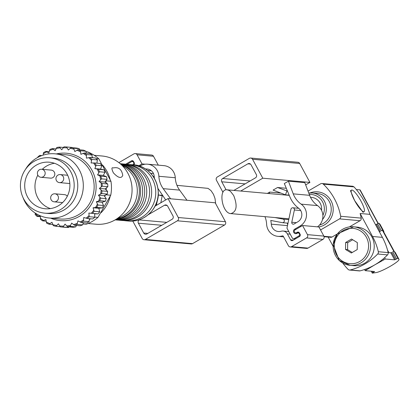 <?xml version="1.0" encoding="UTF-8"?>
<svg xmlns="http://www.w3.org/2000/svg" width="420" height="420" viewBox="0 0 420 420"><rect width="100%" height="100%" fill="white"/><g stroke="black" fill="none" stroke-linecap="round" stroke-linejoin="round"><path stroke-width="0.63" d="M233.688 195.505L230.58 191.478L229.084 190.439L227.099 189.814C218.012 188.438 221.933 213.381 230.837 213.607C236.717 211.832 237.668 205.8 233.688 195.505M310.48 197.264L311.372 197.342A11.681 11.298 95.1 0 1 320.203 203.233A11.681 11.298 95.1 0 1 321.547 210.31M351.535 239.048L357.331 242.597L357.226 249.569L351.33 253.003L345.539 249.459L345.644 242.482L351.535 239.048M394.264 251.433L382.919 230.454A15.11 2.179 151.6 0 0 382.61 230.244A15.11 2.179 151.6 0 0 382.394 230.207L381.37 230.806L377.58 223.792L375.575 224.753M393.771 251.249L392.747 251.843L393.986 251.286A15.11 2.179 151.6 0 0 393.771 251.249L382.394 230.207M379.365 231.767L380.352 231.399L379.449 231.924M308.038 191.116L320.586 183.813A2.415 2.336 95.1 0 1 321.935 183.509L352.842 186.27L353.987 186.884C360.98 194.439 366.303 203.6 369.957 214.363L382.394 237.363A60.433 58.427 95.1 0 1 388.159 252.599A2.415 2.336 95.1 0 1 387.529 254.882A60.433 58.427 95.1 0 1 383.119 258.988A60.433 58.427 95.1 0 1 374.855 264.805L385.308 258.998L394.632 259.833L395.519 259.455L391.729 252.441L390.842 252.819L388.894 252.646L387.524 250.11M366.177 269.855L365.762 269.094A60.433 58.427 95.1 0 0 374.855 264.805L365.169 270.659L374.582 271.53L372.298 273.131L376.126 272.58A13.697 1.979 151.6 0 0 390.164 266.353A13.697 1.979 151.6 0 0 399 259.371A13.697 1.979 151.6 0 0 398.942 259.298L397.908 258.305L395.519 259.455M383.712 231.914A13.697 1.979 151.6 0 0 383.833 231.315A13.697 1.979 151.6 0 0 383.775 231.242L382.61 230.244M380.069 224.39A13.697 1.979 151.6 0 0 380.037 224.301A13.697 1.979 151.6 0 0 379.985 224.228L378.945 223.235L377.58 223.792M393.986 251.286L395.152 252.284A13.697 1.979 -28.4 0 1 395.209 252.357A13.697 1.979 -28.4 0 1 395.241 252.446M375.512 224.632L375.979 224.674M365.762 269.094A60.433 58.427 95.1 0 1 360.087 270.858A2.415 2.336 95.1 0 1 359.326 270.916L349.482 270.039A2.415 2.336 95.1 0 1 348.038 269.341A60.433 58.427 95.1 0 1 342.746 263.02M369.957 214.363L360.113 213.486A60.433 58.427 95.1 0 1 361.2 218.122A2.415 2.336 95.1 0 1 360.045 220.715L349.403 226.905M321.935 183.509A2.415 2.336 95.1 0 1 323.321 184.144A60.433 58.427 95.1 0 1 340.699 216.29A2.415 2.336 95.1 0 1 339.544 218.883L320.539 229.945M350.469 190.722L354.643 200.597L363.027 212.299L364.103 211.675A12.49 2.63 -120.2 0 1 354.643 200.597A12.49 2.63 -120.2 0 1 351.54 190.087A12.49 2.63 -120.2 0 1 361.001 201.164A12.49 2.63 -120.2 0 1 364.103 211.675M337.276 233.966L332.062 237.006A2.415 2.336 95.1 0 1 330.708 237.305L324.098 236.717M356.344 189.546L359.856 189.861A9.671 1.397 151.6 0 1 360.192 190.019L378.262 223.435M333.092 246.262L328.125 237.074M360.113 213.486L372.55 236.486A60.433 58.427 95.1 0 1 378.32 251.716A2.415 2.336 95.1 0 1 377.69 254.006A60.433 58.427 95.1 0 1 350.249 269.976A2.415 2.336 95.1 0 1 349.482 270.039M364.633 263.225A19.336 18.695 95.1 0 1 353.813 265.655L350.123 265.325A19.336 18.695 95.1 0 1 333.223 244.398A19.336 18.695 95.1 0 1 353.567 226.8A19.336 18.695 95.1 0 1 370.141 241.957A19.336 18.695 95.1 0 1 360.943 262.894A19.336 18.695 95.1 0 1 350.123 265.325L339.187 260.405L333.149 244.624L337.381 233.835L353.567 226.8L357.257 227.131A19.336 18.695 95.1 0 1 373.832 242.288A19.336 18.695 95.1 0 1 364.633 263.225M367.873 208.803A8.059 1.696 -120.2 0 1 368.991 211.633M352.228 252.478L347.587 249.643L347.692 242.666L345.644 242.482M347.692 242.666L352.69 239.757M347.587 249.643L345.539 249.459M288.409 181.178L293.239 193.862A22.643 21.893 95.1 0 0 301.145 204.141A12.894 12.463 95.1 0 1 300.111 226.002L294.667 229.173A2.415 2.336 95.1 0 0 295.591 233.683A2.415 2.336 95.1 0 0 296.945 233.378L297.281 233.184A1.612 1.559 95.1 0 1 299.565 234.245A1.612 1.559 95.1 0 1 298.798 235.988L294.378 238.56A1.612 1.559 95.1 0 1 292.257 237.951L286.944 228.134L290.95 209.223A1.811 1.754 95.1 0 1 292.824 207.795A1.811 1.754 95.1 0 1 294.378 209.979L291.779 222.254A1.612 1.559 95.1 0 0 294.058 223.997L297.838 221.791A8.059 7.791 95.1 0 0 298.657 208.257A27.479 26.565 95.1 0 1 289.973 197.048L284.324 183.556L288.409 181.178L304.81 182.642L309.64 195.326A22.643 21.893 95.1 0 0 317.546 205.606A12.894 12.463 95.1 0 1 317.473 226.847M222.968 192.308L216.458 180.269A2.415 2.336 95.1 0 1 217.366 176.972L249.359 158.351A2.415 2.336 95.1 0 1 252.536 159.264L262.778 178.201L309.929 182.416L305.666 184.895M288.178 195.079L287.889 195.248M262.778 178.201L240.734 191.032M267.388 193.415L269.687 192.077L269.399 193.594M280.885 193.074L269.687 192.077M286.86 191.058L285.49 194.838L273.089 190.092L277.552 187.499L287.49 191.116M286.298 188.281L277.552 187.499M264.941 216.657A22.643 21.893 95.1 0 1 266.621 224.238A12.894 12.463 95.1 0 0 277.925 236.339L283.6 236.843M274.906 217.544L282.923 219.088A1.811 1.754 95.1 0 1 284.33 221.114A1.811 1.754 95.1 0 1 282.261 222.653L270.764 220.442A27.479 26.565 95.1 0 1 271.299 224.175A8.059 7.791 95.1 0 0 278.355 231.525A8.059 7.791 95.1 0 0 281.153 231.247A5.639 5.455 95.1 0 1 287.38 233.898L290.593 239.841A1.612 1.559 95.1 0 0 292.714 240.45L299.518 236.492A1.612 1.559 95.1 0 0 300.121 234.297L299.366 232.89A1.612 1.559 95.1 0 0 297.244 232.281L296.562 232.68A1.612 1.559 95.1 0 1 294.278 231.62A1.612 1.559 95.1 0 1 295.045 229.871L302.536 225.514L307.466 234.633A2.415 2.336 95.1 0 1 306.558 237.925L291.585 246.64A2.415 2.336 95.1 0 1 288.404 245.726L283.295 236.276A0.803 0.777 95.1 0 0 282.403 235.893A12.894 12.463 95.1 0 1 277.925 236.339M287.395 223.12A27.479 26.565 95.1 0 1 287.637 224.884M302.536 225.514L318.938 226.978L323.867 236.098A2.415 2.336 95.1 0 1 322.959 239.39L307.986 248.105A2.415 2.336 95.1 0 1 306.631 248.409L290.231 246.944M250.709 158.046L297.864 162.262A2.415 2.336 95.1 0 1 299.691 163.48L309.929 182.416M226.112 189.851L221.76 181.792A2.415 2.336 95.1 0 1 222.663 178.5L247.853 163.837A2.415 2.336 95.1 0 1 251.029 164.756L256.342 174.573A2.415 2.336 95.1 0 1 255.434 177.865L233.867 190.417M285.49 194.838L289.186 195.169M176.957 185.335L208.037 188.365L210.992 190.585L213.47 194.313L215.019 198.539L215.665 203.658M76.492 225.44L75.726 226.868L70.124 226.37L71.642 223.099L74.534 225.267A40.084 38.755 -84.9 0 0 77.028 224.39L77.942 220.878L81.17 222.469A40.084 38.755 -84.9 0 0 83.47 221.13L83.743 217.497L87.208 218.463A40.084 38.755 -84.9 0 0 89.229 216.715L88.856 213.082L94.595 213.591L94.836 217.214L89.229 216.715M83.785 222.705A38.477 37.196 95.1 0 1 83.249 222.941L82.63 224.889L77.028 224.39M90.547 218.762A38.477 37.196 95.1 0 1 89.334 219.618L89.072 221.634L83.47 221.13M101.777 165.711L96.17 165.212A40.084 38.755 -84.9 0 0 94.684 162.976L100.291 163.48A40.084 38.755 -84.9 0 1 101.777 165.711L100.59 169.129L103.982 169.79A40.084 38.755 -84.9 0 1 105.042 172.274L103.273 175.397L106.486 176.704A40.084 38.755 -84.9 0 1 107.084 179.345L105.835 180.868A38.477 37.196 95.1 0 1 106.113 182.921L107.714 183.981A40.084 38.755 -84.9 0 1 107.835 186.695L106.339 187.945A38.477 37.196 95.1 0 1 106.244 190.013L107.625 191.373A40.084 38.755 -84.9 0 1 107.263 194.072L105.446 195.069L104.675 196.413L106.223 198.639A40.084 38.755 -84.9 0 1 105.389 201.222L102.07 202.262L103.561 205.517A40.084 38.755 -84.9 0 1 102.281 207.9L98.842 208.283L99.719 211.78A40.084 38.755 -84.9 0 1 98.039 213.88L94.615 213.859M97.393 159.894L91.791 159.39A40.084 38.755 -84.9 0 0 89.927 157.479L95.534 157.983A40.084 38.755 -84.9 0 1 97.393 159.894L96.889 163.175M92.048 155.012L86.447 154.513A40.084 38.755 -84.9 0 0 84.273 152.985L89.88 153.489A40.084 38.755 -84.9 0 1 92.048 155.012L92.127 157.048A38.477 37.196 95.1 0 1 92.972 157.752M85.922 151.237L80.314 150.733A40.084 38.755 -84.9 0 0 77.91 149.651L83.512 150.15A40.084 38.755 -84.9 0 1 85.922 151.237L86.347 153.174M79.217 148.691L73.615 148.186A40.084 38.755 -84.9 0 0 71.053 147.583L76.661 148.082A40.084 38.755 -84.9 0 1 79.217 148.691L79.711 149.809M60.191 226.664L55.876 226.275L58.427 223.813L60.365 226.895L65.966 227.393A40.084 38.755 -84.9 0 0 68.597 227.504L62.99 227.005L65.063 224.091L67.515 226.758A40.084 38.755 -84.9 0 0 70.124 226.37M67.515 226.758L73.122 227.262A40.084 38.755 -84.9 0 0 75.726 226.868M74.534 225.267L80.136 225.766A40.084 38.755 -84.9 0 0 82.63 224.889M81.17 222.469L86.777 222.973A40.084 38.755 -84.9 0 0 89.072 221.634M87.208 218.463L92.809 218.962A40.084 38.755 -84.9 0 0 94.836 217.214M49.208 151.694L45.759 151.389A40.084 38.755 -84.9 0 0 43.46 152.722L43.166 155.122M41.816 155.584L39.721 155.395A40.084 38.755 -84.9 0 0 37.7 157.143M40.404 216.678L37.002 216.379L40.178 215.744M35.306 213.134L35.138 214.463A40.084 38.755 -84.9 0 0 37.002 216.379M46.184 221.183L42.656 220.868L45.88 219.544L46.615 223.125A40.084 38.755 -84.9 0 0 49.019 224.207L51.959 222.28L53.314 225.671A40.084 38.755 -84.9 0 0 55.876 226.275M40.399 215.833L40.483 219.345A40.084 38.755 -84.9 0 0 42.656 220.868M52.82 224.548L49.019 224.207M60.365 226.895A40.084 38.755 -84.9 0 0 62.99 227.005M98.039 213.88L92.431 213.381A40.084 38.755 -84.9 0 0 94.111 211.281L93.098 207.769L98.842 208.283M99.719 211.78L94.111 211.281M102.281 207.9L96.673 207.401A40.084 38.755 -84.9 0 0 97.955 205.013L96.332 201.747L102.07 202.262M103.561 205.517L97.955 205.013M105.389 201.222L99.782 200.718A40.084 38.755 -84.9 0 0 100.621 198.135L98.443 195.227L104.181 195.736L104.675 196.413M106.223 198.639L100.621 198.135M107.263 194.072L101.656 193.573A40.084 38.755 -84.9 0 0 102.018 190.874L99.361 188.417L105.1 188.932L106.244 190.013M107.625 191.373L102.018 190.874M107.835 186.695L102.228 186.197A40.084 38.755 -84.9 0 0 102.107 183.477L99.052 181.561L104.795 182.07L106.113 182.921M107.714 183.981L102.107 183.477M107.084 179.345L101.483 178.847A40.084 38.755 -84.9 0 0 100.879 176.201L97.529 174.883L103.273 175.397M106.486 176.704L100.879 176.201M105.042 172.274L99.44 171.77A40.084 38.755 -84.9 0 0 98.374 169.291L94.847 168.62L100.59 169.129M103.982 169.79L98.374 169.291M72.172 147.462L66.565 146.963A40.084 38.755 -84.9 0 0 63.94 146.853L61.735 149.756L59.414 147.1A40.084 38.755 -84.9 0 0 56.805 147.488L55.151 150.749L52.395 148.591A40.084 38.755 -84.9 0 0 49.901 149.468L48.851 152.969L45.759 151.389M63.431 147.457L59.414 147.1M56.044 148.916L52.395 148.591M41.191 155.82L39.721 155.395M88.856 213.082L92.431 213.381M93.098 207.769L96.673 207.401M96.332 201.747L99.782 200.718M98.443 195.227L101.656 193.573M99.361 188.417L102.228 186.197M99.052 181.561L101.483 178.847M97.529 174.883L99.44 171.77M94.847 168.62L96.17 165.212M94.684 162.976L91.093 162.976L91.791 159.39M89.927 157.479L86.394 158.146L86.447 154.513M84.273 152.985L80.913 154.303L80.314 150.733M77.91 149.651L74.839 151.562L73.615 148.186M71.053 147.583L68.371 150.034L66.565 146.963M105.956 194.801L110.743 195.232L97.97 217.392A38.477 37.196 -84.9 0 1 86.168 224.259L82.955 223.976M97.97 217.392L94.841 217.114M110.743 195.232A38.477 37.196 -84.9 0 0 110.954 181.262L105.887 180.81M86.042 151.657L87.245 151.767A38.477 37.196 -84.9 0 1 98.842 158.86L96.191 158.624M123.937 220.563A28.203 27.263 -84.9 0 0 125.979 220.826A28.203 27.263 -84.9 0 0 155.647 195.163A28.203 27.263 -84.9 0 0 130.998 164.645A28.203 27.263 -84.9 0 0 128.94 164.546M118.398 220.112A28.203 27.263 -84.9 0 0 119.826 220.28L121.879 220.458A28.203 27.263 -84.9 0 0 151.547 194.796A28.203 27.263 -84.9 0 0 126.898 164.283L124.845 164.099A28.203 27.263 -84.9 0 0 123.407 164.01M119.826 220.28A28.203 27.263 -84.9 0 0 149.494 194.612A28.203 27.263 -84.9 0 0 124.845 164.099M116.96 220.022A28.203 27.263 -84.9 0 0 146.627 194.355A28.203 27.263 -84.9 0 0 121.979 163.842L120.262 163.69A28.203 27.263 -84.9 0 1 144.575 194.177A28.203 27.263 -84.9 0 1 115.243 219.865L116.96 220.022M115.453 219.76A28.203 27.263 -84.9 0 0 142.527 193.993A28.203 27.263 -84.9 0 0 120.445 163.832M116.125 219.408A28.203 27.263 -84.9 0 0 140.474 193.809A28.203 27.263 -84.9 0 0 121.049 164.299M116.933 218.988A28.203 27.263 -84.9 0 0 139.246 193.699A28.203 27.263 -84.9 0 0 121.769 164.855M88.106 223.508L95.918 224.207A34.246 33.107 -84.9 0 0 113.71 220.663L122.178 216.258A28.203 27.263 -84.9 0 0 126.446 168.467L118.892 162.635A34.246 33.107 -84.9 0 0 102.013 155.993L94.201 155.295M113.71 220.663A34.246 33.107 -84.9 0 0 118.892 162.635M101.047 212.73A34.246 33.107 -84.9 0 0 110.15 196.471M110.098 179.387A34.246 33.107 -84.9 0 0 102.711 165.223M122.761 175.413C121.264 178.804 118.141 177.949 113.384 172.846C111.484 168.824 111.458 167.191 113.305 167.947C118.598 166.808 121.748 169.297 122.755 175.413M98.842 158.86L110.954 181.262M23.011 197.536A32.23 31.159 -84.9 0 0 49.282 218.022A32.23 31.159 -84.9 0 0 83.186 188.69A32.23 31.159 -84.9 0 0 55.015 153.815A32.23 31.159 -84.9 0 0 36.981 157.862A32.23 31.159 -84.9 0 0 25.531 169.318M36.304 165.144A23.368 22.591 -84.9 0 0 25.195 190.449A23.368 22.591 -84.9 0 0 45.224 208.761A23.368 22.591 -84.9 0 0 69.804 187.493A23.368 22.591 -84.9 0 0 49.382 162.209A23.368 22.591 -84.9 0 0 36.304 165.144M50.405 208.603A23.368 22.591 95.1 0 1 37.821 175.14M42.252 169.307A23.368 22.591 95.1 0 1 46.557 166.063A23.368 22.591 95.1 0 1 54.453 163.28M34.22 161.291A27.799 26.875 -84.9 0 0 21 191.389A27.799 26.875 -84.9 0 0 44.83 213.171A27.799 26.875 -84.9 0 0 74.072 187.877A27.799 26.875 -84.9 0 0 49.775 157.799A27.799 26.875 -84.9 0 0 34.22 161.291M44.83 213.171L48.421 213.491A27.799 26.875 -84.9 0 0 77.663 188.197A27.799 26.875 -84.9 0 0 53.366 158.12L49.775 157.799M105.446 195.069L104.181 195.736M92.127 157.048L92.132 157.678M105.835 180.868L104.795 182.07M106.339 187.945L105.1 188.932M89.423 218.663L89.334 219.618M83.323 222.663L83.249 222.941M54.915 193.798A4.027 3.896 95.1 0 1 56.453 201.322A4.027 3.896 95.1 0 1 50.673 197.468A4.027 3.896 95.1 0 1 54.915 193.798L64.549 194.659A4.027 3.896 95.1 0 1 67.305 196.234M69.83 183.477A4.027 3.896 95.1 0 1 69.111 183.477L59.472 182.621A4.027 3.896 95.1 0 1 55.955 178.259A4.027 3.896 95.1 0 1 63.646 177.749A4.027 3.896 95.1 0 1 59.472 182.621M41.643 169.255L51.277 170.116A4.027 3.896 95.1 0 1 52.815 177.634A4.027 3.896 95.1 0 1 50.557 178.138L40.924 177.277A4.027 3.896 95.1 0 1 37.401 172.919A4.027 3.896 95.1 0 1 45.092 172.41A4.027 3.896 95.1 0 1 40.924 177.277M132.778 221.078L142.207 238.513A2.415 2.336 -84.9 0 0 144.034 239.731L191.184 243.947A2.415 2.336 -84.9 0 0 192.538 243.642L224.532 225.02A2.415 2.336 -84.9 0 0 225.435 221.723L215.197 202.787L168.042 198.576L155.059 206.136M158.293 165.149L153.489 156.266A2.415 2.336 -84.9 0 0 151.662 155.048L135.261 153.584A2.415 2.336 -84.9 0 0 133.912 153.883L118.933 162.603A2.415 2.336 -84.9 0 0 118.886 162.629M133.922 164.913A1.612 1.559 -84.9 0 0 134.3 162.881L133.539 161.48A1.612 1.559 -84.9 0 0 131.418 160.865L125.732 164.178M145.247 164.204L142.018 163.916L138.673 165.869M142.018 163.916L137.088 154.802A2.415 2.336 -84.9 0 0 135.261 153.584M147.572 164.189L163.973 165.653A12.894 12.463 -84.9 0 1 175.277 177.749A22.643 21.893 -84.9 0 0 179.608 190.113L163.207 188.648A22.643 21.893 -84.9 0 1 158.876 176.284A12.894 12.463 -84.9 0 0 147.572 164.189A12.894 12.463 -84.9 0 0 140.359 165.811L139.692 166.194M170.588 198.802L163.207 188.648M186.989 200.267L179.608 190.113M165.701 199.941L158.886 189.877A27.479 26.565 -84.9 0 1 157.967 188.428M134.148 164.677L132.636 164.771A2.415 2.336 -84.9 0 0 132.599 164.792M132.977 164.572A1.612 1.559 -84.9 0 0 132.363 161.564A1.612 1.559 -84.9 0 0 131.46 161.768L127.103 164.299M154.413 178.337A27.479 26.565 -84.9 0 1 154.192 176.353A8.059 7.791 -84.9 0 0 147.142 169.003A8.059 7.791 -84.9 0 0 145.546 169.029M144.034 239.731A2.415 2.336 -84.9 0 0 145.383 239.426L177.377 220.804A2.415 2.336 -84.9 0 0 178.285 217.513L168.042 198.576M139.997 219.513L139.309 219.912A2.415 2.336 -84.9 0 0 138.401 223.209L143.714 233.027A2.415 2.336 -84.9 0 0 146.89 233.94L172.079 219.282A2.415 2.336 -84.9 0 0 172.982 215.985L167.674 206.167A2.415 2.336 -84.9 0 0 164.493 205.254L148.208 214.736M160.855 202.76L162.188 195.757L158.366 195.001L158.025 196.817M162.913 195.82L162.188 195.757M162.614 195.379L158.366 195.001M157.484 199.652L156.398 205.354M359.777 261.455A17.724 17.136 95.1 0 1 334.294 245.863A17.724 17.136 95.1 0 1 360.234 230.764A17.724 17.136 95.1 0 1 359.777 261.455M372.346 273.031L371.375 271.236M383.775 231.242L379.985 224.228M398.942 259.298L395.152 252.284M382.736 230.249L378.945 223.235M397.908 258.305L394.112 251.291M396.543 258.857L392.747 251.843M380.352 231.399L376.556 224.385M379.465 231.777L375.674 224.763M394.632 259.833L390.842 252.819M385.308 258.998L384.605 257.696M365.18 270.601L364.586 269.509M374.078 271.934L373.816 271.457M373.055 272.528L372.409 271.331M353.987 186.884L323.321 184.144M361.2 218.122L340.699 216.29M360.045 220.715L339.544 218.883M332.062 237.006L323.957 236.282M318.817 226.968A17.724 17.136 -84.9 0 0 332.645 204.855A17.724 17.136 -84.9 0 0 310.086 192.922M378.058 223.535L359.856 189.861M372.55 236.486L382.394 237.363M378.32 251.716L388.159 252.599M377.69 254.006L387.529 254.882M350.249 269.976L360.087 270.858M319.505 225.047A16.117 15.582 -84.9 0 0 331.196 208.1A16.117 15.582 -84.9 0 0 317.095 193.405L312.175 192.964A16.117 15.582 -84.9 0 0 308.768 193.048L312.175 192.964A16.117 15.582 -84.9 0 1 325.211 202.944A16.117 15.582 -84.9 0 1 322.481 219.539M322.891 215.36A14.506 14.023 -84.9 0 0 321.983 200.839A14.506 14.023 -84.9 0 0 309.335 194.523M383.534 259.754L383.119 258.988M301.145 204.141L317.546 205.606M293.239 193.862L309.64 195.326M282.403 235.893L282.954 235.946M291.585 246.64L307.986 248.105M306.558 237.925L322.959 239.39M307.466 234.633L323.867 236.098M300.111 226.002L301.487 226.123M252.536 159.264L299.691 163.48M221.76 181.792L245.107 183.876M222.663 178.5L250.131 180.952M247.853 163.837L250.483 164.073M282.923 219.088L288.75 219.608M271.299 224.175L287.48 225.624M287.38 233.898L290.199 234.15M290.593 239.841L293.339 240.088M297.244 232.281L298.998 232.439M296.562 232.68L299.387 232.932M294.667 229.173L296.042 229.294M298.798 235.988L299.975 236.093M294.378 238.56L295.748 238.686M294.378 209.979L300.699 210.546M291.779 222.254L296.342 222.663M46.657 151.867A39.202 37.9 -84.9 0 0 43.286 153.825M40.693 155.678A39.202 37.9 -84.9 0 0 39.764 156.424M35.264 213.365A39.202 37.9 -84.9 0 0 37.989 216.164M40.409 218.227A39.202 37.9 -84.9 0 0 43.591 220.463M46.342 222.028A39.202 37.9 -84.9 0 0 49.87 223.613M52.852 224.632A39.202 37.9 -84.9 0 0 56.605 225.519M59.724 225.95A39.202 37.9 -84.9 0 0 63.578 226.112M66.722 225.939A39.202 37.9 -84.9 0 0 70.539 225.367M73.605 224.6A39.202 37.9 -84.9 0 0 77.259 223.314M80.136 221.981A39.202 37.9 -84.9 0 0 83.507 220.022M86.105 218.164A39.202 37.9 -84.9 0 0 89.066 215.602M91.292 213.287A39.202 37.9 -84.9 0 0 93.76 210.205M95.534 207.506A39.202 37.9 -84.9 0 0 97.414 204.015M98.684 201.028A39.202 37.9 -84.9 0 0 99.908 197.243M100.627 194.072A39.202 37.9 -84.9 0 0 101.162 190.118M101.304 186.869A39.202 37.9 -84.9 0 0 101.131 182.889M100.695 179.671A39.202 37.9 -84.9 0 0 99.813 175.796M98.81 172.715A39.202 37.9 -84.9 0 0 97.251 169.082M95.718 166.247A39.202 37.9 -84.9 0 0 93.539 162.971M91.529 160.482A39.202 37.9 -84.9 0 0 88.804 157.678M86.383 155.615A39.202 37.9 -84.9 0 0 83.202 153.384M80.451 151.82A39.202 37.9 -84.9 0 0 76.923 150.229M73.941 149.216A39.202 37.9 -84.9 0 0 70.187 148.323M67.069 147.893A39.202 37.9 -84.9 0 0 63.221 147.735M60.076 147.903A39.202 37.9 -84.9 0 0 56.254 148.481M53.193 149.242A39.202 37.9 -84.9 0 0 49.534 150.533M50.594 218.138A33.841 32.718 -84.9 0 0 95.986 189.835A33.841 32.718 -84.9 0 0 56.327 153.935M133.455 164.866C142.585 164.734 157.495 174.032 158.298 192.665C159.264 206.477 146.113 222.558 128.441 221.046A28.203 27.263 -84.9 0 0 158.104 195.384A28.203 27.263 -84.9 0 0 133.455 164.866L130.998 164.645M49.282 218.022L60.118 218.988A32.23 31.159 -84.9 0 0 94.022 189.656A32.23 31.159 -84.9 0 0 65.856 154.786L55.015 153.815M175.277 177.749L158.876 176.284M153.489 156.266L137.088 154.802M224.532 225.02L177.377 220.804M225.435 221.723L178.285 217.513M192.538 243.642L145.383 239.426M167.123 205.49L164.493 205.254M166.777 222.369L139.309 219.912M161.753 225.293L138.401 223.209M147.829 233.394L143.714 233.027M133.172 161.023L131.418 160.865M133.954 164.887L132.636 164.771M154.203 176.495L153.174 176.4M153.458 173.523L150.633 173.271M151.4 170.798L147.551 170.457M289.27 195.368L227.099 189.814M288.923 218.799L230.837 213.607M383.833 231.315L380.037 224.301M399 259.371L395.209 252.357M372.298 273.131L371.269 271.226M350.464 190.712L351.54 190.087M365.169 270.659L364.555 269.524M282.434 222.679L287.999 223.172M283.117 231.053L288.797 231.562M295.664 232.88L297.57 233.053M298.184 232.979L299.476 233.095M293.475 238.765L295.328 238.933M292.824 207.795L298.746 208.325M128.441 221.046L125.979 220.826M62.606 202.577L54.196 201.826M67.683 175.261L60.191 174.594M133.649 161.679L132.363 161.564"/></g></svg>
